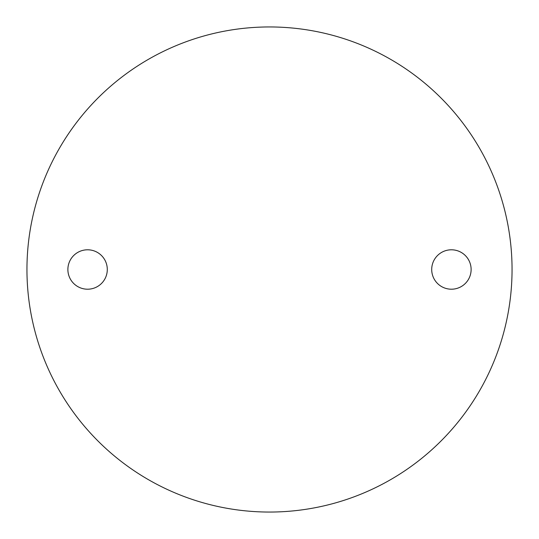 <?xml version="1.0" encoding="UTF-8"?>
<svg xmlns="http://www.w3.org/2000/svg" width="539" height="539" viewBox="0 0 539 539"><rect width="100%" height="100%" fill="white"/><g stroke="black" fill="none" stroke-linecap="round" stroke-linejoin="round"><path stroke-width="0.81" d="M451.412 249.793A19.707 19.707 0 0 0 431.705 269.5A19.707 19.707 0 0 0 451.412 289.207A19.707 19.707 0 0 0 471.12 269.5A19.707 19.707 0 0 0 451.412 249.793M87.587 249.793A19.707 19.707 0 0 0 67.88 269.5A19.707 19.707 0 0 0 87.587 289.207A19.707 19.707 0 0 0 107.295 269.5A19.707 19.707 0 0 0 87.587 249.793M269.5 512.05A242.55 242.55 0 0 0 512.05 269.5A242.55 242.55 0 0 0 269.5 26.95A242.55 242.55 0 0 0 26.95 269.5A242.55 242.55 0 0 0 269.5 512.05"/></g></svg>
